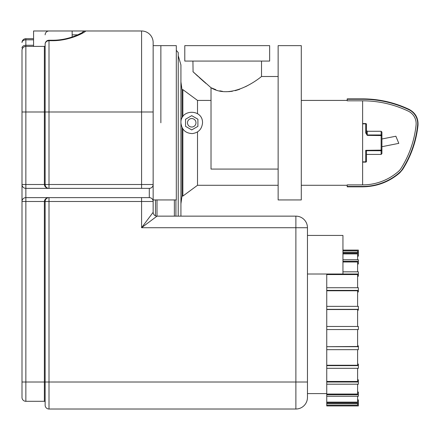 <?xml version="1.0" encoding="UTF-8"?>
<svg xmlns="http://www.w3.org/2000/svg" width="440" height="440" viewBox="0 0 440 440"><rect width="100%" height="100%" fill="white"/><g stroke="black" fill="none" stroke-linecap="round" stroke-linejoin="round"><path stroke-width="0.66" d="M366.476 133.15L365.706 132.897L367.246 135.377L381.909 135.57L381.909 132.05L381.134 131.28L381.134 150.728A0.77 0.6 0 0 0 381.909 150.128L381.909 135.57A0.77 0.6 180 0 0 381.134 134.97L367.246 134.97L366.476 133.15L366.476 124.333A0.77 0.77 0 0 0 365.706 123.563A0.77 0.77 0 0 1 366.476 124.333A0.77 0.484 0 0 0 365.706 123.849L365.706 132.897L366.476 133.15L366.476 130.504L366.476 133.15M365.706 123.563L362.62 123.563L365.706 123.563L365.706 123.849L362.62 123.849M381.134 154.423L366.476 154.423L366.476 161.364L366.476 151.36L366.157 150.728L381.134 150.728L381.134 154.423L381.909 153.648L381.909 150.128L365.706 150.321L366.157 150.728M365.706 162.135A0.77 0.77 0 0 0 366.476 161.364A0.77 0.484 180 0 1 365.706 161.849L365.706 162.135L362.62 162.135L365.706 162.135M398.464 171.402A54.379 54.379 0 0 1 362.62 184.888L362.62 100.815A106.145 106.145 0 0 1 408.232 111.117A13.871 13.871 0 0 1 416.07 125.076A100.392 100.392 0 0 1 401.038 168.388A13.871 13.871 0 0 1 398.464 171.402M408.903 109.709L409.068 109.362C394.367 102.416 378.884 98.918 362.62 98.874L362.62 99.259A107.701 107.701 0 0 1 408.903 109.709A15.428 15.428 0 0 1 417.62 125.241A101.948 101.948 0 0 1 402.353 169.224A15.428 15.428 0 0 1 399.487 172.573A55.935 55.935 0 0 1 362.62 186.445L347.188 186.445L347.188 186.824L362.62 186.824L362.62 186.445M362.62 99.259L347.188 99.259L347.188 100.815L362.62 100.815A106.145 106.145 0 0 1 408.232 111.117M362.62 184.888L347.188 184.888L347.188 186.445M362.62 98.874L347.188 98.874L347.188 99.259M278.141 185.284L197.516 185.284L197.516 131.912M197.516 113.669L197.516 100.419L182.859 89.617L182.089 89.617L182.089 117.926M197.516 185.284L182.859 196.086L182.859 128.947M182.859 116.633L182.859 89.617M182.859 196.086L182.089 196.086L182.089 127.655M381.909 146.707L398.805 143.357L395.868 136.23L381.909 138.991M326.744 403.661L326.744 405.933L358.375 405.917L358.375 403.661L326.744 403.661L326.744 402.116L357.605 402.116L357.605 396.253L358.375 396.253L358.375 392.035L357.605 392.035M358.375 396.253L326.744 396.253L326.744 394.042L357.605 394.042L357.605 384.192L358.375 384.192L358.375 379.825L357.605 379.825M357.605 256.141L358.375 256.141L358.375 250.091L342.947 250.091M358.375 250.102L342.947 250.102M357.605 252.357L357.605 250.877L342.947 250.877M358.375 253.16L342.947 253.16M342.947 252.357L358.375 252.357M357.605 259.771L357.605 253.902L342.947 253.902M357.605 263.984L358.375 263.984L358.375 259.771L342.947 259.771M358.375 261.311L342.947 261.311M357.605 271.832L357.605 261.982L342.947 261.982M357.605 276.194L358.375 276.194L358.375 271.832L342.947 271.832M358.375 274.016L326.744 274.016L326.744 274.56L357.605 274.56L357.605 287.722M357.605 291.935L358.375 291.935L358.375 287.722L326.744 287.722L326.744 290.78L357.605 290.78L357.605 306.356M358.375 290.395L326.744 290.395M357.605 310.134L358.375 310.134L358.375 306.356L326.744 306.356L326.744 309.534L357.605 309.534L357.605 326.469M358.375 309.337L326.744 309.337M358.375 329.555L358.375 326.469L326.744 326.469L326.744 329.555L358.375 329.555M357.605 345.884L358.375 345.884L358.375 349.663L326.744 349.663L326.744 346.682L358.375 346.682M357.605 329.555L357.605 346.484L326.744 346.682M357.605 364.084L358.375 364.084L358.375 368.302L326.744 368.302L326.744 365.629L358.375 365.629M357.605 349.663L357.605 365.244L326.744 365.244L326.744 365.629M357.605 368.302L357.605 381.464L326.744 381.464L326.744 384.192L358.375 384.192M326.744 382.008L358.375 382.008M326.744 394.708L358.375 394.708M357.605 399.883L358.375 399.883L358.375 403.661M326.744 402.864L358.375 402.864M326.744 405.147L357.605 405.147L357.605 403.661M326.744 402.116L326.744 396.253M326.744 394.042L326.744 384.192M326.744 381.464L326.744 368.302M326.744 365.244L326.744 349.663M326.744 346.484L326.744 329.555M326.744 326.469L326.744 309.534M326.744 306.356L326.744 290.78M326.744 287.722L326.744 274.56M25.855 401.302A3.856 3.856 0 0 1 22 397.447A3.856 3.856 0 0 0 25.855 401.302L25.855 201.482L45.144 201.482L45.144 405.163A3.856 3.856 0 0 0 49.005 409.019L49.005 197.626A3.856 3.856 0 0 0 45.144 201.482L141.581 201.482L141.581 227.716L153.153 212.284L153.153 184.509A3.856 3.856 0 0 1 149.298 188.37L141.581 188.37L149.298 188.37L149.298 197.626L49.005 197.626C46.194 197.857 44.655 199.144 44.374 201.482L44.374 401.302A0.77 0.77 0 0 1 45.144 402.077A0.77 0.77 0 0 0 44.374 401.302L25.855 401.302A3.856 3.856 0 0 1 22 397.447L22 201.482L25.855 201.482L25.855 197.626A3.856 3.856 0 0 0 22 201.482L22 184.509A3.856 3.856 0 0 0 25.855 188.37L141.581 188.37L141.581 184.509L45.144 184.509A3.856 3.856 0 0 0 49.005 188.37L25.855 188.37L25.855 184.509L22 184.509L22 50.27C22.209 47.949 23.496 46.662 25.855 46.409L33.572 46.409L33.572 30.982L141.581 30.982L141.581 184.509L153.153 184.509A3.856 3.856 0 0 1 149.298 188.37M155.469 215.82L155.469 199.941L155.469 215.82M160.87 122.793L160.87 45.639L160.87 122.793M174.372 199.941L174.372 216.145M157.014 199.941L157.014 216.145A3.856 3.856 0 0 1 153.153 212.284A3.856 3.856 0 0 0 157.014 216.145L141.581 227.716L295.884 227.716L295.884 409.019L49.005 409.019A3.856 3.856 0 0 1 45.144 405.163M176.303 50.303L178.228 52.586L178.228 216.145M178.228 55.671L180.928 64.928L180.928 216.145M141.581 197.626L141.581 201.482L153.153 201.482L153.153 111.991L44.374 111.991L44.374 184.509C44.655 186.852 46.194 188.133 49.005 188.37L49.005 40.238A3.856 3.856 0 0 0 45.144 44.099L45.144 184.509L25.855 184.509L25.855 46.409A3.856 3.856 0 0 0 23.199 47.476M45.144 46.392L25.855 46.409L25.855 38.698A3.856 3.856 0 0 0 22 42.554A3.856 2.728 -0 0 1 25.855 39.825L33.572 39.825M44.374 46.409A0.77 0.77 0 0 0 45.144 45.639A0.77 0.77 0 0 1 44.374 46.409L44.374 111.991L22 111.991L22 50.27A3.856 3.856 0 0 1 22.044 49.687M45.144 46.409L33.572 46.409M49.005 30.982A3.856 3.856 0 0 0 45.144 34.837M153.153 201.482A3.856 3.856 0 0 0 149.298 197.626A3.856 3.856 0 0 1 153.153 201.482A3.856 3.856 0 0 0 149.298 197.626M25.855 197.626L49.005 197.626L25.855 197.626L25.855 188.37M82.957 32.258L76.813 35.288L72.441 36.922C65.725 39.144 59.197 40.249 52.861 40.238L52.861 40.706C72.116 40.662 87.972 30.465 85.421 30.982A3.856 3.828 -90 0 0 82.225 32.714M33.572 38.698L25.855 38.698M153.153 111.991L153.153 42.554L153.153 45.639L176.303 45.639L176.303 199.941L153.153 199.941M153.153 42.554A11.572 11.572 0 0 0 141.581 30.982A11.572 11.572 0 0 1 153.153 42.554A11.572 11.572 0 0 0 141.581 30.982M295.884 409.019A11.572 11.572 0 0 0 307.456 397.447A11.572 11.572 0 0 1 295.884 409.019A11.572 11.572 0 0 0 307.456 397.447L307.456 227.716A11.572 11.572 0 0 0 295.884 216.145L157.014 216.145A3.856 3.856 0 0 1 153.153 212.284M307.456 274.005L342.947 274.005L342.947 235.428L307.456 235.428M307.456 393.591L326.744 393.591M185.559 126.352L191.73 129.916L197.901 126.352L197.901 119.229L191.73 115.665L185.559 119.229L185.559 126.352M187.49 122.793A4.246 4.246 0 0 0 193.853 126.467A4.246 4.246 0 0 0 193.853 119.114A4.246 4.246 0 0 0 187.49 122.793M192.335 133.573C185.548 133.32 181.742 129.723 180.928 122.793C180.263 109.01 202.802 108.587 202.532 122.793C201.916 129.124 198.517 132.715 192.335 133.573M205.81 83.347L192.946 71.693L211.019 87.731L211.019 169.081L278.141 169.081M192.929 61.072L193.066 71.803M193.584 72.287L194.519 73.167M195.729 74.288L197.698 76.104M199.502 77.748L204.138 81.889M261.514 61.072L261.514 76.5L278.141 76.5M211.073 87.753L215.793 89.667M219.786 90.822L222.475 91.339M226.336 91.685L227.31 91.696M228.619 91.668L232.359 91.278M235.235 90.679L239.652 89.304M245.542 86.702L248.699 85.003M211.019 87.731C232.925 101.189 262.048 76.059 261.514 76.5C262.229 75.9 233.002 101.228 211.019 87.731M269.654 61.072L184.789 61.072L184.789 45.639L269.654 45.639L269.654 61.072M278.141 122.793L278.141 199.941L301.284 199.941L301.284 45.639L278.141 45.639L278.141 122.793M366.476 130.504L367.246 131.28L367.246 135.377M365.706 150.321L365.706 161.849L362.62 161.849M399.487 172.573L399.74 172.86C389.059 182.012 376.684 186.665 362.62 186.824M402.353 169.224L402.677 169.428L399.74 172.86M417.62 125.241L418 125.279C416.295 141.174 411.186 155.892 402.677 169.428M175.918 199.941L175.918 216.145M307.456 382.014L22 382.014M72.149 34.837L77.875 34.837M22 48.01A3.856 2.728 0 0 1 25.855 45.282L33.572 45.282M45.144 44.099A3.856 3.394 -0 0 1 49.005 40.706L52.861 40.706M295.884 216.145L295.884 227.716L307.456 227.716M367.246 131.28L381.134 131.28M409.068 109.362C415.399 112.783 418.38 118.091 418 125.279M347.188 100.419L301.284 100.419M211.019 100.419L197.516 100.419M347.188 185.284L301.284 185.284M358.375 405.933L326.744 405.933M182.089 90.387L180.928 81.901M182.089 195.311L180.928 203.797M52.861 40.238L49.005 40.238M72.149 37.021L72.149 30.982"/></g></svg>
